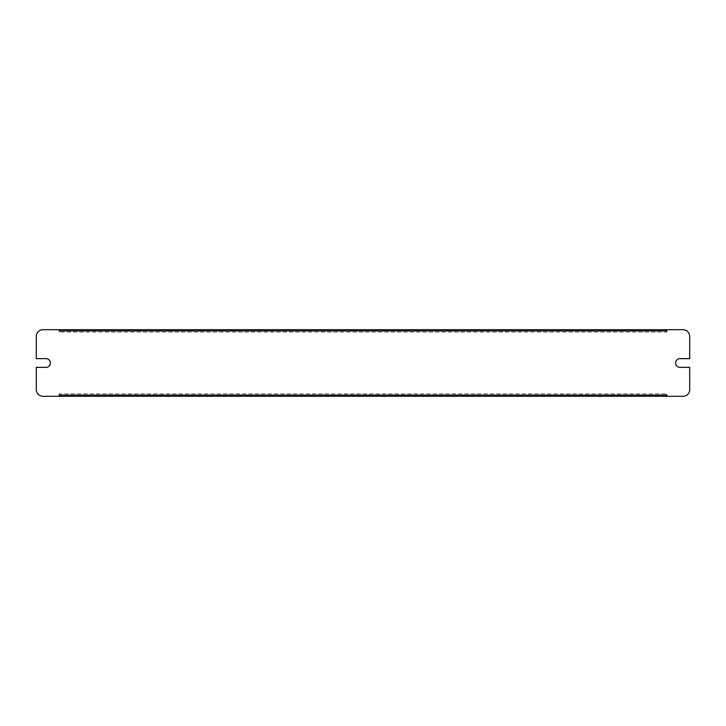 <?xml version="1.0" encoding="UTF-8"?>
<svg xmlns="http://www.w3.org/2000/svg" width="726" height="726" viewBox="0 0 726 726"><rect width="100%" height="100%" fill="white"/><g stroke="black" fill="none" stroke-linecap="round" stroke-linejoin="round"><path stroke-width="0.54" stroke-dasharray="3.63 2.72" d="M666.867 395.071L666.867 396.305L682.985 396.305A6.716 6.716 0 0 0 689.7 389.59L689.7 367.365L679.963 367.365A4.365 4.365 0 0 1 675.597 363A4.365 4.365 0 0 1 679.963 358.635L689.7 358.635L689.7 336.41A6.716 6.716 0 0 0 682.985 329.695L666.867 329.695L666.867 330.929M59.133 330.929L59.133 329.695L43.015 329.695A6.716 6.716 0 0 0 36.3 336.41L36.3 358.635L46.037 358.635A4.365 4.365 0 0 1 50.403 363A4.365 4.365 0 0 1 46.037 367.365L36.3 367.365L36.3 389.59A6.716 6.716 0 0 0 43.015 396.305L59.133 396.305L59.133 395.071M666.867 393.891L666.867 396.305L666.867 393.891L59.133 393.891L59.133 396.305L59.133 393.891M59.133 332.109L59.133 329.695L59.133 332.109L666.867 332.109L666.867 329.695L666.867 332.109M85.995 329.695L88.817 329.695L85.995 329.695M363 329.695L365.822 329.695L363 329.695M640.005 329.695L642.828 329.695L640.005 329.695M666.867 329.695L59.133 329.695M85.995 330.766L88.817 330.766L85.995 330.766M363 330.766L365.822 330.766L363 330.766M640.005 330.766L642.828 330.766L640.005 330.766M660.152 329.695L660.152 330.766L65.848 330.766L65.848 329.695M660.152 330.766L65.848 330.766M85.995 396.305L88.817 396.305L85.995 396.305M363 396.305L365.822 396.305L363 396.305M640.005 396.305L642.828 396.305L640.005 396.305M59.133 396.305L666.867 396.305M85.995 395.234L88.817 395.234L85.995 395.234M363 395.234L365.822 395.234L363 395.234M640.005 395.234L642.828 395.234L640.005 395.234M65.848 396.305L65.848 395.234L660.152 395.234L660.152 396.305M65.848 395.234L660.152 395.234M642.828 396.305L642.828 395.234M637.183 396.305L637.183 395.234M365.822 396.305L365.822 395.234M360.178 396.305L360.178 395.234M88.817 396.305L88.817 395.234M83.172 396.305L83.172 395.234M642.828 330.766L642.828 329.695M637.183 330.766L637.183 329.695M365.822 330.766L365.822 329.695M360.178 330.766L360.178 329.695M88.817 330.766L88.817 329.695M83.172 330.766L83.172 329.695"/><path stroke-width="1.09" d="M689.7 389.59L689.7 367.365L679.963 367.365A4.365 4.365 0 0 1 675.597 363A4.365 4.365 0 0 1 679.963 358.635L689.7 358.635L689.7 336.41A6.716 6.716 0 0 0 682.985 329.695L666.867 329.695L666.867 330.929L59.133 330.929L59.133 329.695L43.015 329.695A6.716 6.716 0 0 0 36.3 336.41L36.3 358.635L46.037 358.635A4.365 4.365 0 0 1 50.403 363A4.365 4.365 0 0 1 46.037 367.365L36.3 367.365L36.3 389.59A6.716 6.716 0 0 0 43.015 396.305L59.133 396.305L59.133 395.071L666.867 395.071L666.867 396.305L682.985 396.305A6.716 6.716 0 0 0 689.7 389.59M59.133 329.695L666.867 329.695M59.133 396.305L666.867 396.305"/></g></svg>

